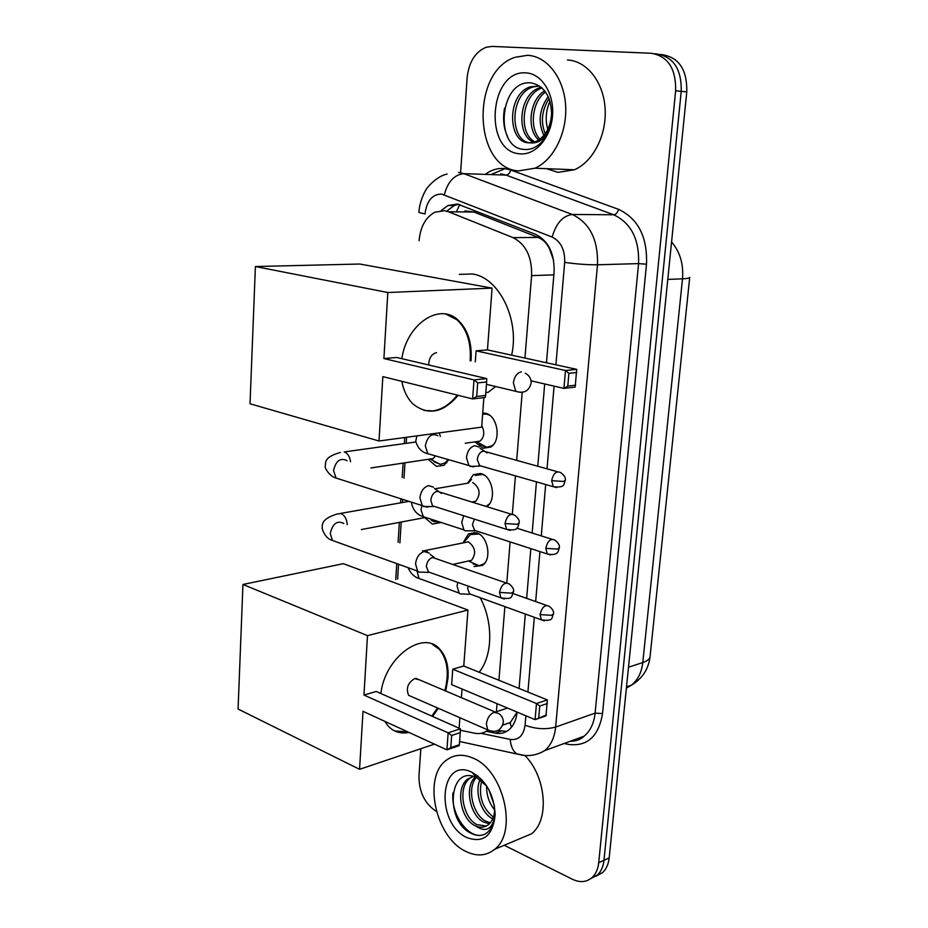<?xml version="1.0" encoding="UTF-8"?>
<svg xmlns="http://www.w3.org/2000/svg" width="928" height="928" viewBox="0 0 928 928"><rect width="100%" height="100%" fill="white"/><g stroke="black" fill="none" stroke-linecap="round" stroke-linejoin="round"><path stroke-width="1.39" d="M463.188 542.578L468.512 533.902L476.54 532.846C488 535.792 492.223 559.48 482.34 565.465L473.999 566.556M467.677 483.21L473.303 474.707L481.006 473.616C492.687 476.215 496.863 500.343 486.724 506.642M482.722 412.983L485.553 413.285C497.802 415.558 501.607 441.16 490.587 447.122L482.908 448.27L474.939 441.879M441.194 522.487L432.425 524.111L424.757 517.673M448.746 459.708L443.978 465.334L436.369 466.366L428.121 459.314M553.645 260.455L549.48 248.75C546.836 243.264 543.054 239.482 538.136 237.429L473.86 212.013L464.882 210.888M524.946 358.069L531.605 275.628C532.046 256.882 525.863 244.226 513.056 237.638L448.584 211.793L444.5 210.702L434.907 212.187C425.662 217.233 420.384 226.734 419.085 240.688M511.409 727.297L510.087 722.842L516.722 712.797M496.364 712.101L497.037 703.679M498.928 680.27L504.878 606.634M506.792 582.9L510.11 541.906M512.349 514.135L515.434 475.855M516.687 460.439L522.186 392.37M460.358 730.243L474.637 733.224C479.602 734.21 484.045 733.178 487.954 730.127M406.603 437.274L406.22 443.317M404.979 462.805L404.005 478.129M402.659 499.345L402.462 502.524M401.221 522.046L399.898 542.903M398.541 564.247L397.602 579.107M460.59 172.701L467.132 77.801C468.849 62.141 475.159 51.968 486.052 47.293L492.107 46.412L651.398 53.29C667.974 56.202 676.048 68.684 675.642 90.747L598.711 862.738L603.966 860.302C603.27 866.682 601.042 871.612 597.307 875.104L590.742 878.654L597.307 875.104C601.042 871.612 603.27 866.682 603.966 860.302L681.233 91.315L603.966 860.302L609.186 857.901C608.478 864.246 606.262 869.165 602.527 872.645L595.973 876.194M657.047 54.021C673.589 56.933 681.651 69.368 681.233 91.315C681.651 69.368 673.589 56.933 657.047 54.021L654.948 53.743M660.585 54.474L662.638 54.74C679.157 57.652 687.207 70.029 686.778 91.895L609.186 857.901M546.464 362.755L554.097 271.974C554.584 253.379 548.402 240.828 535.549 234.332L457.423 204.056L448.038 205.494L441.171 210.563M447.238 210.726L454.21 205.575L458.49 204.23M436.438 811.478C424.804 803.857 418.98 792.036 418.957 776.005L420.836 748.71M598.711 862.738C598.015 869.13 595.799 874.072 592.064 877.575C586.519 882.261 579.988 882.83 572.448 879.292L504.229 845.269M519.077 688.437L525.329 614.046M526.652 598.363L530.839 548.634M532.15 533.02L536.454 481.876M537.764 466.274L544.678 383.96M486.318 731.287L495.227 733.132C500.262 734.118 504.762 733.062 508.73 729.965C513.474 726.009 516.258 720.047 517.093 712.089M506.7 731.368L497.918 730.51M518.508 170.891C473.663 168.536 470.206 71.537 515.086 57.292L527.475 55.32C546.963 56.063 563.934 77.882 565.604 105.235C567.414 132.553 553.68 160.045 534.934 168.212L518.508 170.891M567.414 59.995C586.786 60.772 603.571 82.012 605.114 108.588C606.808 135.14 593.062 161.843 574.386 169.778L558.041 172.364L546.418 168.676M540.664 143.028C546.789 136.671 550.559 128.342 551.963 118.042C548.367 135.801 541.012 144.072 529.888 142.854L535.932 141.555C545.339 136.776 550.559 127.519 551.58 113.784C550.954 96.292 544.26 86.014 531.477 82.94C499.461 78.729 494.16 147.239 523.241 149.327C529.459 150.197 535.27 148.109 540.664 143.028M526.106 72.906C541.813 73.567 554.445 93.914 552.508 115.965C550.803 138.04 535.224 155.614 519.831 153.804C483.186 151.983 489.033 69.322 526.106 72.906M539.493 86.014L530.445 86.791C506.572 94.053 507.442 142.077 528.334 142.796L529.888 142.854M539.307 85.979L532.811 87.023C509.356 94.134 509.576 141.126 530.074 142.854M541.998 87.986C521.443 94.47 518.079 134.026 535.027 141.903M541.186 87.278L539.864 87.696C518.508 94.169 515.794 135.743 533.786 142.297M545.536 92.011C531.721 101.732 529.25 128.714 540.038 139.142M544.632 90.816C529.134 100.085 526.489 129.932 538.774 140.035M549.074 98.623C541.778 110.212 540.502 121.916 545.223 133.736M548.216 96.616C539.214 109.376 537.776 122.322 543.901 135.442M548.39 131.324C545.038 121.417 545.56 111.36 549.956 101.152M504.542 108.158C502.663 118.946 503.66 128.4 507.546 136.52M465.728 851.37C435.255 837.311 422.518 776.736 446.449 760.16C454.07 754.441 462.91 753.745 472.967 758.083C503.347 769.892 518.195 831.801 494.682 849.294C486.284 856.022 476.632 856.718 465.728 851.37M486.817 786.155L476.946 777.768C448.966 763.732 444.605 819.923 469.939 832.671C475.345 835.768 480.379 836.244 485.019 834.098L487.386 832.451C491.341 829.029 493.777 823.96 494.717 817.232C491.794 829.609 485.541 832.578 475.96 826.164C480.774 827.95 485.019 827.382 488.673 824.458C492.432 821.176 494.427 816.188 494.694 809.506L495.158 814.981C492.722 835.977 483.268 843.506 466.796 837.555C434.826 823.055 439.547 755.995 471.842 772.247L471.865 772.258C486.411 780.761 494.172 794.994 495.158 814.981M476.308 777.467C466.552 788.371 472.874 814.703 485.588 821.106L490.332 822.811M475.24 777.026C464.139 786.956 470.02 815.306 483.407 821.976L489.392 823.82M480.623 778.488C473.86 791.039 480.913 812.638 492.095 818.508L492.756 818.844M472.7 776.574L470.206 778.082C457.33 786.608 462.596 817.522 476.83 824.598L486.26 826.036M478.059 776.191L475.426 776.121M473.35 776.411L468.002 778.894C455.114 787.42 460.392 818.38 474.614 825.479L475.96 826.164M481.876 779.764C478.129 795.389 481.98 807.847 493.418 817.15M488.836 789.577L494.485 806.084M486.608 785.83C486.411 795.041 489.102 803.103 494.682 810.04M524.854 755.473C546.128 776.608 549.747 819.876 531.57 833.773L518.3 839.353M453.003 792.86C450.532 813.995 467.967 838.483 482.131 835.107M459.314 274.386L472.387 273.969C498.997 277.391 519.819 319.638 511.641 355.169M495.656 386.524L488.198 392.289L485.831 392.556M401.824 358.672C406.882 323.814 439.733 302.226 458.003 320.067C467.654 329.254 472.016 342.478 471.099 359.762L471.006 360.888M458.119 395.316C443.178 412.914 428.179 415.848 413.122 404.098C407.462 398.576 403.703 390.99 401.836 381.338M382.835 376.617L472.607 398.924L473.999 379.912L383.902 358.544L387.823 292.517L255.397 266.533L250.026 403.773L379.018 440.997L382.835 376.617M476.69 396.476L485.611 395.467L485.321 397.451L472.607 398.924L476.69 396.476L477.7 382.904L473.999 379.912L486.736 378.601L396.708 357.477L383.902 358.544M379.018 440.997L481.667 427.147L483.882 397.625M387.823 292.517L492.084 288.109L487.455 349.891L476.087 350.842L475.287 361.85M492.084 288.109L359.762 264.028L255.397 266.533M477.7 382.904L486.632 381.965L486.736 378.601M485.611 395.467L486.632 381.965M487.455 349.891L576.717 369.356L575.151 387.092L563.922 388.391L531.025 380.816M476.087 350.842L565.477 370.504L576.717 369.356M575.662 385.19L567.785 386.094L563.922 388.391L565.477 370.504L568.91 373.323L567.785 386.094M576.787 372.499L568.91 373.323M457.237 395.108C450.08 404.341 441.89 409.619 432.692 410.93L423.968 410.443M436.612 352.617C431.59 353.928 428.956 358.046 428.713 364.994M445.927 314.116L457.11 319.882C466.993 329.336 471.331 342.931 470.125 360.69M480.136 597.667C493.383 621.946 492.803 655.713 479.126 672.232M380.874 693.518C384.958 656.688 424.108 629.01 440.232 649.716C446.148 656.606 448.734 666.095 447.992 678.182L445.718 691M438.318 708.296L432.634 716.451M409.004 732.447C400.339 734.129 393.205 731.751 387.568 725.313L384.865 721.358M362.999 711.324L446.913 749.847L448.154 732.83L363.962 695.049L367.488 635.645L242.95 584.466L238.078 709.038L359.565 769.312L362.999 711.324M450.764 747.632L459.36 744.697L459.151 745.648L446.913 749.847L450.764 747.632L451.669 735.486L448.154 732.83L460.416 728.77L376.258 691.476L363.962 695.049M359.565 769.312L434.455 744.128M459.105 728.178L459.894 717.727M461.39 697.659L462.04 689.005M367.488 635.645L467.956 610.044L463.768 666.002L452.771 669.204L451.646 684.644L535.073 719.641L536.477 703.528L547.369 699.921L545.954 715.917L535.073 719.641L546.36 714.943M467.956 610.044L343.337 563.679L242.95 584.466M451.669 735.486L460.265 732.61L460.416 728.77M459.36 744.697L460.265 732.61M463.768 666.002L547.369 699.921M452.771 669.204L536.477 703.528L539.748 706.046L538.739 717.553M547.381 703.494L539.748 706.046M419.444 679.841L414.7 678.577C407.798 682.834 405.78 688.425 408.656 695.339L487.757 729.895L486.342 724.026C487.223 718.156 489.787 714.258 494.021 712.31L498.696 713.504C501.862 715.685 503.394 718.666 503.301 722.436M408.181 732.064L394.609 730.904M432.03 644.067L439.396 649.38C447.516 659.414 449.349 673.171 444.883 690.652M437.494 707.936L431.81 716.091M434.095 461.808L440.278 464.348L444.732 463.095L448.178 459.546M433.469 487.165L428.643 485.611C423.748 487.084 420.836 491.156 419.908 497.814L422.24 505.609L427.193 507.187L429.049 506.56M511.328 514.228L437.134 491.295C433.608 492.374 431.508 495.332 430.824 500.157L432.506 505.818L433.422 506.526L423.528 506.595M440.278 464.348L430.546 459.29L433.19 458.548L435.545 455.915M431.311 520.318L434.095 521.722L439.072 521.791M429.223 553.065L424.2 551.545C419.34 553.192 416.452 557.299 415.535 563.841L417.635 571.114L418.83 572.089L424.061 572.24M506.178 582.958L432.587 557.473C429.084 558.691 426.996 561.66 426.323 566.405L428.678 572.379L418.83 572.089M489.59 415.234L487.003 414.19L482.641 414.155M479.521 443.99L484.532 446.948L486.69 447.284L491.712 445.881L493.603 444.373M479.092 447.064L474.823 445.695C470.171 447.018 467.387 450.938 466.448 457.481L468.86 465.496L473.245 466.9L475.206 466.239M557.484 471.737L483.326 451.066C479.973 452.029 477.955 454.882 477.27 459.615L479.892 466.088L470.09 466.401M486.69 447.284L477.05 441.96L480.02 441.125C484.312 437.216 484.903 432.054 481.783 425.616M484.242 475.148L482.456 474.44L475.229 475.461M463.722 515.748L461.715 522.383L463.896 529.888L465.032 530.77L469.928 530.793M474.37 519.123L472.41 524.738L474.8 530.816L465.032 530.77M485.947 506.398L489.358 504.008M474.289 502.802L472.955 502.141L475.762 501.259C481.029 494.079 480.008 487.815 472.723 482.479M478.987 533.971L470.45 534.586L463.652 542.474M473.176 563.98L478.941 565.674L483.407 564.143L485.147 562.588M478.941 565.674L468.918 561.208L471.563 560.303C476.493 553.332 475.414 547.184 468.315 541.848L424.827 550.606M457.771 582.413L457.063 585.997L459.047 593.038L460.102 593.885L464.754 594.071M468.106 586.113L467.654 588.549L469.823 594.28L460.102 593.885M473.86 212.013L448.584 211.793M456.843 210.818L459.778 204.543M538.136 237.429L513.056 237.638M553.854 274.862L531.605 275.628M507.512 708.076L496.387 711.73M689.713 277.46L650.087 656.409C649.902 658.915 647.466 660.968 642.791 662.546L682.509 278.818C687.312 278.597 689.724 278.11 689.724 277.344M626.377 688.124L631.4 685.2C637.803 680.096 641.608 672.545 642.791 662.546L628.5 667.22M667.777 279.421L682.509 278.818C683.669 264.213 680.027 251.906 671.582 241.906M686.778 91.895L675.642 90.747M555.907 364.82L564.676 262.357C565.024 249.876 560.848 241.442 552.148 237.069L441.647 194.068C432.274 194.207 426.718 200.842 424.989 213.974L418.946 212.454M485.251 174.394C491.306 169.836 497.791 167.898 504.728 168.594L510.713 170.01L618.535 209.334C638.151 218.602 647.477 236.895 646.503 264.19L602.527 713.574C598.699 736.31 587.459 746.611 568.818 744.453L564.12 743.502M490.97 174.592L504.716 168.826M458.513 172.364L463.849 173.664L572.274 214.461L613.744 214.786L506.038 175.102L500.737 173.826M552.148 237.069C556.116 223.312 562.82 215.772 572.274 214.461C589.837 223.01 598.247 239.784 597.481 264.782L638.568 263.61C639.427 239.343 631.144 223.068 613.744 214.786C615.948 214.472 617.549 212.651 618.535 209.334M444.303 194.764C447.795 181.691 454.302 174.661 463.849 173.664L506.038 175.102C508.289 174.858 509.843 173.165 510.713 170.01M564.676 262.357C576.369 264.062 587.308 264.863 597.481 264.782L555.64 727.053L595.115 713.133L638.568 263.61L646.503 264.19M480.994 733.34L510.272 739.442C518.578 740.393 523.508 735.66 525.074 725.255C535.758 729.095 545.942 729.698 555.64 727.053C554.573 737.447 550.93 745.288 544.724 750.601L584.153 736.159C590.347 730.928 594.001 723.248 595.115 713.133L602.527 713.574M570.476 741.17L577.715 739.836L584.153 736.159C580.638 739.546 575.998 741.252 570.256 741.252M525.074 725.255L525.886 715.79M527.916 692.021L534.308 617.294M535.653 601.541L539.934 551.58M541.279 535.897L545.676 484.509M547.01 468.837L554.086 386.129M524.529 755.438L516.571 753.803C512.836 750.833 510.725 746.054 510.272 739.442M574.038 741.043L573.864 739.929M501.039 731.148L495.227 733.132M520.794 392.463L515.794 391.314L513.381 383.044C514.332 376.617 517 372.87 521.397 371.803M491.33 731.368L487.757 729.895C495.749 733.178 500.934 730.765 503.289 722.657M505.018 523.52L516.954 524.297L519.17 522.986C519.726 520.678 518.288 518.114 514.854 515.318C510.191 512.917 506.92 515.655 505.018 523.52L506.584 529.366L510.214 530.456M347.002 460.648C340.356 457.411 335.866 460.717 333.558 470.577L336.029 478.036L341.017 479.637M350.552 461.738C349.798 456.564 347.698 453.305 344.265 451.924M499.519 592.412L511.34 593.154L513.555 591.612C514.135 589.5 512.766 586.995 509.449 584.095C504.809 581.705 501.491 584.478 499.519 592.412L500.934 597.864L504.322 599.012M347.234 524.645C346.782 518.984 344.682 515.284 340.947 513.555L336.899 514.054C319.94 519.46 322.654 525.364 322.12 528.403C324.162 535.062 327.607 539.087 332.479 540.467L337.108 542.138M343.824 523.462C337.189 520.19 332.665 523.531 330.252 533.484L332.479 540.467L417.635 571.114M551.65 480.658L563.284 481.435L565.28 480.356C565.871 477.978 564.375 475.414 560.802 472.665C556.452 470.519 553.401 473.187 551.65 480.658L553.274 486.678L556.661 487.606M437.912 435.731C431.717 432.808 427.518 436.172 425.302 445.823L427.796 453.688L432.494 455.033M440.359 436.392L439.28 432.866M545.803 548.332L557.31 549.074L559.317 547.787C559.932 545.606 558.505 543.1 555.048 540.235C550.71 538.089 547.624 540.792 545.803 548.332L547.265 553.958L550.455 554.944M421.857 505.482L421.057 509.936L423.342 516.664L427.738 518.102M540.073 614.591L551.464 615.31L553.471 613.814C554.074 611.738 552.717 609.267 549.399 606.402C545.072 604.256 541.964 606.982 540.073 614.591L541.395 619.858L544.376 620.89M427.448 551.812L422.449 550.71M417.008 570.894L418.992 578.457L423.075 579.942M510.504 722.483L502.744 725.116M482.664 413.818L485.97 413.401M473.303 474.707L480.565 473.5M468.512 533.902L475.287 532.521M650.052 656.78C648.533 669.134 642.315 678.6 631.4 685.2L626.504 686.871M602.527 872.645L592.064 877.575M454.21 205.575L448.038 205.494M447.122 174.07C435.858 176.285 425.604 189.312 425.882 190.089C424.78 191.064 419.143 202.803 418.946 212.535M459.592 741.495L522.406 755.195C530.271 756.32 537.718 754.789 544.724 750.601M404.724 437.529L404.341 443.584M403.112 463.095L402.195 477.572M400.85 498.765L400.594 502.848M399.365 522.394L398.1 542.277M396.755 563.609L395.746 579.513M530.445 86.791L532.811 87.023M539.864 87.696L541.882 87.882M534.934 168.212L574.386 169.778M468.002 778.894L470.206 778.082M476.946 777.768L471.842 772.247M494.682 849.294L531.57 833.773M531.129 383.067C531.21 378.647 529.238 375.353 525.213 373.16M486.446 384.331L515.794 391.314C523.937 393.808 529.053 391.094 531.118 383.183M457.11 319.882L458.003 320.067M415.964 678.368L495.274 712.054M439.396 649.38L440.232 649.716M415.814 441.995L344.253 451.924M340.402 452.458C323.188 457.272 325.925 462.84 325.299 466.169C324.092 466.622 328.976 476.319 336.029 478.036L422.24 505.609M441.38 493.394L434.524 488.534M519.158 523.102C517.151 526.802 519.715 531.35 506.584 529.366L432.506 505.818M444.732 463.095L446.832 462.77M433.19 458.548L370.864 467.967M408.993 501.375L340.506 513.428M434.2 557.45L430.186 554.376M513.544 591.751C511.05 596.89 513.207 599.813 500.934 597.864L427.831 571.694M424.676 517.627L361.375 529.54M468.86 465.496L427.796 453.688C421.695 452.238 417.67 448.085 415.744 441.229L416.892 435.882M487.142 452.945L480.112 448.317M565.28 480.46C563.308 483.766 566.242 488.128 553.274 486.678L479.01 465.45M491.712 445.881L492.304 445.8M480.02 441.125L465.264 443.259M468.292 483.105L471.54 479.474M468.35 483.094L434.907 488.801M463.896 529.888L423.342 516.664C417.438 515.04 413.552 510.794 411.672 503.939L411.707 502.234M559.306 547.891C558.18 550.582 558.946 556.255 547.265 553.958L473.988 530.19M487.536 505.551L488.14 505.435M475.762 501.259L471.714 502.002M551.951 539.261L516.745 528.16M408.053 567.669C410.605 573.388 414.259 576.984 418.992 578.457L459.047 593.038M553.459 613.942C551.371 617.503 554.248 621.702 541.395 619.858L469.069 593.665M483.407 564.143L484.01 564.004M471.563 560.303L453.003 564.421M546.511 605.381L513.161 593.595"/></g></svg>
